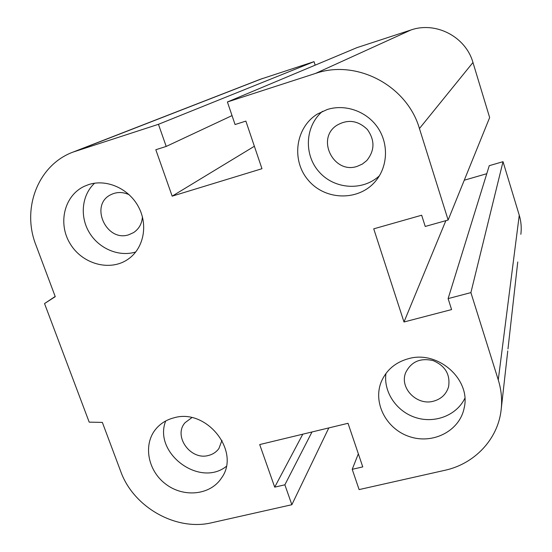 <?xml version="1.0" encoding="UTF-8"?>
<svg xmlns="http://www.w3.org/2000/svg" width="552" height="552" viewBox="0 0 552 552"><rect width="100%" height="100%" fill="white"/><g stroke="black" fill="none" stroke-linecap="round" stroke-linejoin="round"><path stroke-width="0.83" d="M221.987 440.31L218.944 448.466C216.391 452.012 212.913 454.344 208.525 455.448C190.633 460.706 172.948 436.121 185.058 422.701L191.813 417.664M142.423 216.901C141.912 223.753 138.959 228.983 133.556 232.599L128.926 234.703C106.35 242.659 89.176 204.73 110.966 194.635C116.817 191.792 122.903 191.827 129.216 194.746M357.241 166.338C333.994 174.549 315.847 139.173 336.485 125.525C347.539 118.97 357.827 120.281 367.335 129.465C375.008 140.222 374.808 150.599 366.749 160.584L362.36 164.068L357.241 166.338M433.403 401.221C416.788 405.941 399.227 387.849 405.692 372.628C411.123 361.698 420.258 357.682 433.113 360.594C445.264 365.831 450.425 374.532 448.59 386.704C446.333 394.218 441.269 399.055 433.403 401.221M408.445 358.69C438.122 349.927 471.505 379.769 464.073 408.397C459.409 431.174 432.664 444.643 409.384 436.591C385.972 428.959 372.4 402.201 381.536 381.163C386.697 369.723 395.667 362.236 408.445 358.69M385.931 373.49C383.378 392.12 396.564 411.564 415.704 417.595C434.79 423.77 456.649 415.373 464.846 398.33M327.239 109.51C345.435 103.721 366.976 111.449 377.906 127.822C388.898 144.148 387.766 166.759 375.539 181.18C358.938 201.225 325.659 200.686 308.582 180.566C291.056 160.832 295.196 127.615 317.49 113.988L327.239 109.51M322.506 111.311C305.014 126.097 303.621 154.677 319.104 171.886C334.319 189.336 362.692 191.33 379.403 175.791M88.879 184.513C106.964 178.696 129.271 188.853 138.745 207.338C148.371 225.754 143.416 248.821 127.967 259.281C110.02 271.798 82.213 264.153 70.09 243.632C57.615 223.312 64.287 195.512 84.408 186.259L88.879 184.513M94.606 183.209C81.744 195.042 79.598 216.543 89.369 232.647C99.049 248.807 119.128 257.211 135.771 251.96M173.763 417.871C206.558 407.79 241.107 451.584 221.49 478.025C210.395 495.241 183.575 497.932 165.621 484.021C147.453 470.407 142.837 443.801 156.333 428.455C160.922 423.232 166.732 419.706 173.763 417.871M165.69 420.99C153.007 452.875 199.32 487.72 226.237 466.461M291.856 504.714L284.873 484.808L274.703 487.147L259.695 444.56L348.022 423.294L362.767 466.895L352.217 469.324L359.104 489.589L444.822 470.311C474.196 463.997 497.531 439.778 501.05 410.584C502.348 400.317 501.423 390.085 498.263 379.879L470.897 292.608L448.114 298.611L451.591 309.575L403.988 321.988L373.732 228.832L421.666 215.225L425.226 226.458L448.127 220.02L419.437 128.533C407.031 85.519 356.502 58.995 315.482 73.444L227.403 101.975L235.069 124.538L245.868 121.102L261.965 168.712L172.169 196.153L155.816 149.737L166.207 146.432L158.452 124.31L73.092 152.069C38.04 164.958 21.431 208.511 35.914 245.04L55.255 296.665L44.533 303.559L89.196 422.149L102.355 422.397L120.715 471.408C133.418 507.226 176.129 531.438 211.899 522.703L291.856 504.714L328.813 427.917M44.533 303.559L55.179 296.465M158.452 124.31L314.026 61.658L260.123 79.343L73.092 152.069M166.207 146.432L232.033 115.603M284.873 484.808L311.99 431.968M172.169 196.153L254.375 146.259M274.703 487.147L302.793 434.182M227.403 101.975L356.93 47.644L410.923 30.001C435.873 21.197 465.791 36.784 472.96 62.5L489.652 117.569L448.127 220.02M352.217 469.324L358.345 453.813M470.897 292.608L503.024 161.681L489.258 165.683L448.114 298.611M403.988 321.988L445.857 220.655M520.86 234.31C521.668 227.872 521.136 221.511 519.253 215.218L503.024 161.681M486.774 173.707L464.26 180.214M315.164 65.157L314.026 61.658M76.624 150.813L262.373 78.536M315.482 73.444L410.923 30.001M419.437 128.533L472.96 62.5M498.263 379.879L519.253 215.218M464.073 408.39L464.301 407.217M501.313 408.28L507.757 350.927M507.985 348.905L517.748 261.986"/></g></svg>
